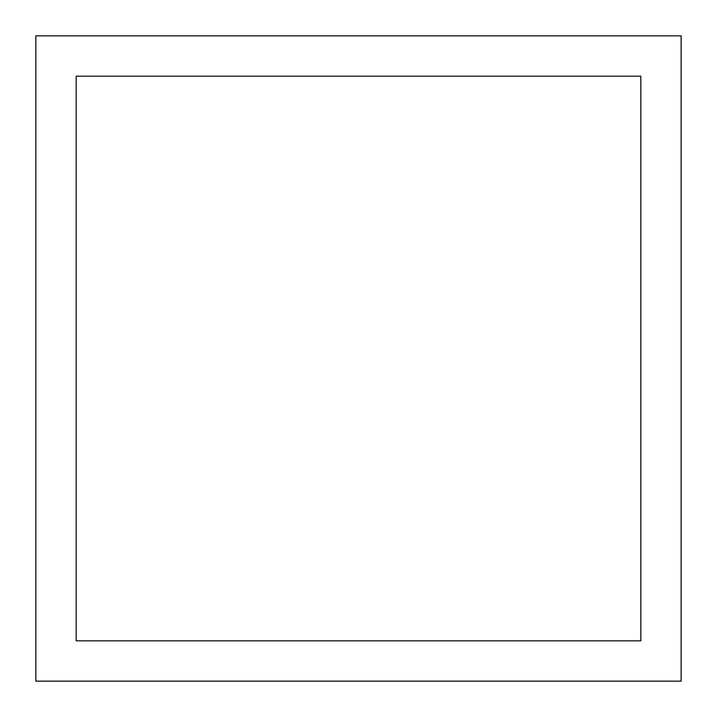 <?xml version="1.0" encoding="UTF-8"?>
<svg xmlns="http://www.w3.org/2000/svg" width="717" height="717" viewBox="0 0 717 717"><rect width="100%" height="100%" fill="white"/><g stroke="black" fill="none" stroke-linecap="round" stroke-linejoin="round"><path stroke-width="1.08" d="M35.85 681.15L681.15 681.15L681.15 35.85L35.85 35.85L35.85 681.15M640.819 76.181L76.181 76.181L76.181 640.819L640.819 640.819L640.819 76.181"/></g></svg>

